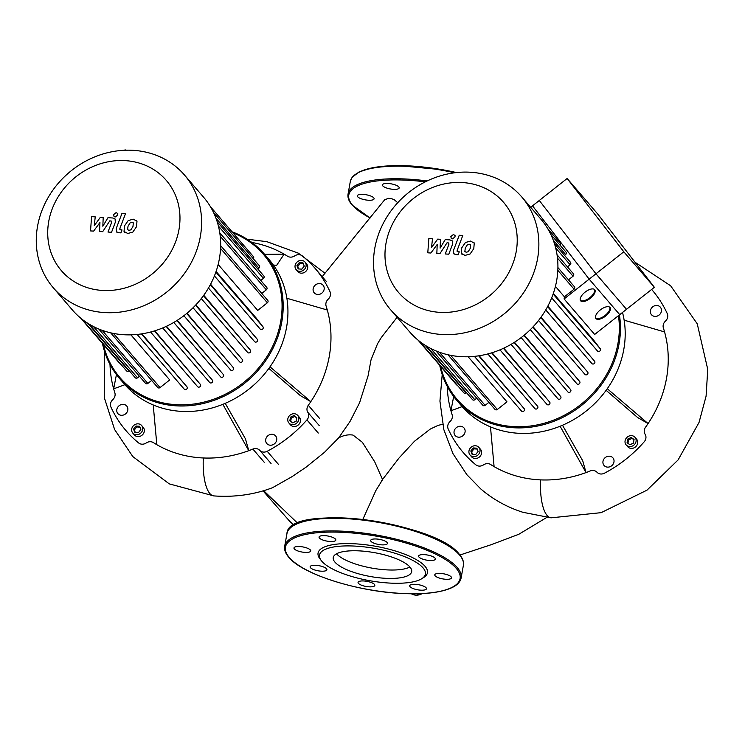 <?xml version="1.0" encoding="UTF-8"?>
<svg xmlns="http://www.w3.org/2000/svg" width="745" height="745" viewBox="0 0 745 745"><rect width="100%" height="100%" fill="white"/><g stroke="black" fill="none" stroke-linecap="round" stroke-linejoin="round"><path stroke-width="1.12" d="M470.71 244.947L469.285 244.22L467.413 244.733L465.308 248.066L464.833 251.531L466.23 252.257L468.13 251.745L470.244 248.392L470.579 244.76M461.295 253.393L465.038 255.405L470.114 253.971L473.792 248.616L474.248 243.084L470.477 241.073L465.429 242.516L461.76 247.834L461.295 253.393L462.142 254.501M474.248 243.084L473.857 242.516L474.295 243.028M457.914 251.745L457.132 250.404L462.794 235.485L459.246 235.252L453.5 250.385L453.752 253.682L456.136 254.66L458.156 254.79L459.274 251.838L457.132 251.456M452.569 238.856L455.111 236.845L454.692 235.215L453.342 234.563L450.809 236.565L451.228 238.204L452.569 238.856M448.173 242.823L448.956 244.164L445.249 253.961L448.807 254.194L452.588 244.164L452.327 240.877L449.933 239.899L445.231 239.601L440.099 248.141L440.463 239.294L437.688 239.117L431.513 247.582L432.5 238.772L428.841 238.54L427.788 252.816L430.889 253.021L437.203 244.425L436.84 253.402L439.941 253.607L447.065 242.749L448.956 243.103M124.508 150.257L125.132 149.764L125.523 150.22M623.798 251.782L654.361 287.291L619.728 314.651L589.165 279.151L623.798 251.782L567.141 178.483L532.507 205.844L589.165 279.151M567.141 178.483L597.704 213.983L654.361 287.291M362.806 519.47L375.853 490.564L382.585 479.64L374.707 461.798L362.377 442.316L353.065 435.089C348.25 434.344 343.436 435.294 338.63 437.939L324.503 452.299L306.148 467.115L292.049 476.651L272.502 487.714M397.085 317.286L381.31 337.532L377.557 343.706L371.029 359.854L368.095 375.787L359.612 402.7L350.038 421.447L338.63 437.939M442.577 424.278L438.051 425.386L430.293 429.055L414.49 441.245L399.069 457.961L381.244 481.196M397.737 202.715L394.133 199.595L390.855 198.477L388.583 198.338L384.699 199.734L322.026 276.879M540.581 479.882A39.047 13.037 -86.3 0 0 551.086 517.822L522.869 512.281C507.168 507.28 493.134 499.495 480.758 488.925L466.5 474.314M622.513 312.462A95.462 85.181 139.3 0 1 517.868 433.236A95.462 85.181 139.3 0 1 461.621 405.997L456.871 400.484A95.462 85.181 -40.7 0 0 513.119 427.714A95.462 85.181 -40.7 0 0 619.421 314.893M439.708 365.283A95.462 85.181 -40.7 0 0 456.871 400.484M618.443 315.675A94.568 84.381 139.3 0 1 513.007 426.568A94.568 84.381 139.3 0 1 440.649 366.372M629.59 446.572A5.83 5.196 139.3 0 1 626.154 444.905A5.83 5.196 139.3 0 1 625.819 438.805A5.83 5.196 139.3 0 1 631.555 435.639A5.83 5.196 139.3 0 1 634.991 437.306A5.83 5.196 139.3 0 1 635.327 443.405A5.83 5.196 139.3 0 1 629.59 446.572M634.991 437.306L636.575 439.14A5.83 5.196 139.3 0 1 636.91 445.249A5.83 5.196 139.3 0 1 631.173 448.406A5.83 5.196 139.3 0 1 627.737 446.749L626.154 444.905M468.987 450.855A5.83 5.196 139.3 0 1 473.149 446.069A5.83 5.196 139.3 0 1 478.886 447.41A5.83 5.196 139.3 0 1 479.948 451.572A5.83 5.196 139.3 0 1 475.785 456.35A5.83 5.196 139.3 0 1 470.048 455.009A5.83 5.196 139.3 0 1 468.987 450.855M478.886 447.41L480.469 449.254A5.83 5.196 139.3 0 1 481.531 453.407A5.83 5.196 139.3 0 1 477.368 458.194A5.83 5.196 139.3 0 1 471.632 456.853L470.048 455.009M460.559 426.27A5.83 5.196 139.3 0 1 463.986 427.928A5.83 5.196 139.3 0 1 464.331 434.037A5.83 5.196 139.3 0 1 458.594 437.194A5.83 5.196 139.3 0 1 455.158 435.536A5.83 5.196 139.3 0 1 454.813 429.427A5.83 5.196 139.3 0 1 460.559 426.27M654.92 316.401A5.83 5.196 139.3 0 1 651.493 314.735A5.83 5.196 139.3 0 1 651.149 308.635A5.83 5.196 139.3 0 1 656.885 305.478A5.83 5.196 139.3 0 1 660.321 307.136A5.83 5.196 139.3 0 1 660.666 313.245A5.83 5.196 139.3 0 1 654.92 316.401M602.994 461.295A5.83 5.196 139.3 0 1 607.156 456.517A5.83 5.196 139.3 0 1 612.893 457.849A5.83 5.196 139.3 0 1 613.954 462.012A5.83 5.196 139.3 0 1 609.792 466.798A5.83 5.196 139.3 0 1 604.065 465.457A5.83 5.196 139.3 0 1 602.994 461.295M477.2 449.067L473.997 448.863L471.604 451.898L472.526 454.273M473.205 447.941L476.856 448.183L478.113 451.451L475.729 454.478L472.079 454.245L470.812 450.976L473.205 447.941L473.997 448.863M470.812 450.976L471.604 451.898M627.737 439.084L631.229 437.464L634.06 439.494L633.408 443.126L629.916 444.746L627.085 442.716L627.737 439.084L628.529 439.997L627.933 443.322M634.004 439.801L632.021 438.386L628.529 439.997M631.229 437.464L632.021 438.386M490.48 426.876L494.093 466.612A115.624 103.183 139.3 0 1 490.648 464.517A6.724 5.997 -40.7 0 0 483.514 464.861A6.724 5.997 139.3 0 1 475.869 464.843A124.592 111.182 -40.7 0 1 463.315 452.615A124.592 111.182 -40.7 0 1 448.22 429.055A6.724 5.997 139.3 0 1 450.036 421.549A6.724 5.997 -40.7 0 0 452.094 414.639A115.624 103.183 139.3 0 1 450.921 410.756A115.624 103.183 139.3 0 1 447.279 386.413M560.11 426.242L586.026 472.591A115.624 103.183 139.3 0 1 494.093 466.612M562.494 425.246L582.739 460.81L586.026 472.591A115.624 103.183 139.3 0 0 590.142 470.98A6.724 5.997 -40.7 0 1 596.978 472.237A6.724 5.997 139.3 0 0 604.456 473.196A124.592 111.182 -40.7 0 0 644.202 441.794A6.724 5.997 139.3 0 0 645.086 434.223A6.724 5.997 -40.7 0 1 645.543 427.211A115.624 103.183 139.3 0 0 648.076 423.56L637.571 417.489L606.123 390.324M607.268 388.722L648.076 423.56A115.624 103.183 139.3 0 0 664.559 331.916L624.133 320.173M651.633 289.442A124.592 111.182 -40.7 0 1 652.164 290.056A124.592 111.182 -40.7 0 1 667.259 313.608A6.724 5.997 139.3 0 1 665.443 321.114A6.724 5.997 -40.7 0 0 663.385 328.024A115.624 103.183 139.3 0 1 664.559 331.916M462.151 406.612L450.921 410.756L453.686 396.526M336.517 553.786A39.839 12.106 -169.8 0 0 385.696 569.813A39.839 12.106 -169.8 0 0 409.899 566.992M360.72 550.965A39.839 12.106 -169.8 0 0 333.238 557.53A39.839 12.106 -169.8 0 0 384.187 578.222A39.839 12.106 -169.8 0 0 411.668 571.648A39.839 12.106 -169.8 0 0 360.72 550.965M421.698 578.744L423.644 577.533A55.577 16.884 -169.8 0 0 412.926 557.809A55.577 16.884 -169.8 0 0 356.389 543.897A55.577 16.884 -169.8 0 0 319.959 558.871L321.365 560.687A53.78 16.334 -169.8 0 0 388.285 582.99A53.78 16.334 -169.8 0 0 421.698 578.744A53.78 16.334 -169.8 0 0 411.333 559.653A53.78 16.334 -169.8 0 0 356.622 546.197A53.78 16.334 -169.8 0 0 321.356 560.687M410.067 586.725A8.512 2.589 -169.8 0 0 419.118 590.021A8.512 2.589 -169.8 0 0 426.457 588.755A8.512 2.589 -169.8 0 0 426.084 587.768A8.512 2.589 -169.8 0 0 417.032 584.471A8.512 2.589 -169.8 0 0 409.694 585.738A8.512 2.589 -169.8 0 0 410.067 586.725M439.261 578.036A8.512 2.589 -169.8 0 0 451.535 577.85A8.512 2.589 -169.8 0 0 447.047 574.656A8.512 2.589 -169.8 0 0 434.773 574.833A8.512 2.589 -169.8 0 0 439.261 578.036M429.502 560.482A8.512 2.589 -169.8 0 0 435.378 559.076A8.512 2.589 -169.8 0 0 424.482 554.653A8.512 2.589 -169.8 0 0 418.615 556.059A8.512 2.589 -169.8 0 0 429.502 560.482M386.497 544.353A8.512 2.589 -169.8 0 0 387.447 543.431A8.512 2.589 -169.8 0 0 381.291 539.753A8.512 2.589 -169.8 0 0 371.625 539.492A8.512 2.589 -169.8 0 0 370.684 540.414A8.512 2.589 -169.8 0 0 376.84 544.092A8.512 2.589 -169.8 0 0 386.497 544.353M335.446 539.091A8.512 2.589 -169.8 0 0 326.394 535.795A8.512 2.589 -169.8 0 0 319.056 537.061A8.512 2.589 -169.8 0 0 319.428 538.048A8.512 2.589 -169.8 0 0 328.48 541.345A8.512 2.589 -169.8 0 0 335.818 540.078A8.512 2.589 -169.8 0 0 335.446 539.091M306.251 547.78A8.512 2.589 -169.8 0 0 293.977 547.966A8.512 2.589 -169.8 0 0 298.466 551.16A8.512 2.589 -169.8 0 0 310.74 550.983A8.512 2.589 -169.8 0 0 306.251 547.78M316.01 565.334A8.512 2.589 -169.8 0 0 310.134 566.74A8.512 2.589 -169.8 0 0 321.021 571.164A8.512 2.589 -169.8 0 0 326.897 569.757A8.512 2.589 -169.8 0 0 316.01 565.334M359.015 581.463A8.512 2.589 -169.8 0 0 358.066 582.385A8.512 2.589 -169.8 0 0 364.221 586.064A8.512 2.589 -169.8 0 0 373.888 586.324A8.512 2.589 -169.8 0 0 374.828 585.402A8.512 2.589 -169.8 0 0 368.673 581.724A8.512 2.589 -169.8 0 0 359.015 581.463M398.808 186.93A8.512 2.589 10.2 0 1 399.18 187.917A8.512 2.589 10.2 0 1 391.842 189.183A8.512 2.589 10.2 0 1 382.79 185.887A8.512 2.589 10.2 0 1 382.418 184.9A8.512 2.589 10.2 0 1 389.756 183.633A8.512 2.589 10.2 0 1 398.808 186.93M369.613 195.618A8.512 2.589 10.2 0 1 374.102 198.813A8.512 2.589 10.2 0 1 361.828 198.999A8.512 2.589 10.2 0 1 357.339 195.805A8.512 2.589 10.2 0 1 369.613 195.618M264.307 254.017L269.066 259.539A95.462 85.181 139.3 0 1 274.644 359.556A95.462 85.181 139.3 0 1 180.607 411.324A95.462 85.181 139.3 0 1 124.359 384.094L119.61 378.572A95.462 85.181 -40.7 0 0 175.857 405.811A95.462 85.181 -40.7 0 0 269.895 354.033A95.462 85.181 -40.7 0 0 264.307 254.017A95.462 85.181 -40.7 0 0 232.067 231.807M102.447 343.38A95.462 85.181 -40.7 0 0 119.61 378.572M232.999 232.896A94.568 84.381 139.3 0 1 277.308 334.831A94.568 84.381 139.3 0 1 175.745 404.665A94.568 84.381 139.3 0 1 103.387 344.46M292.329 424.659A5.83 5.196 139.3 0 1 288.892 422.992A5.83 5.196 139.3 0 1 288.557 416.893A5.83 5.196 139.3 0 1 294.294 413.736A5.83 5.196 139.3 0 1 297.73 415.393A5.83 5.196 139.3 0 1 298.065 421.502A5.83 5.196 139.3 0 1 292.329 424.659M297.73 415.393L299.313 417.237A5.83 5.196 139.3 0 1 299.648 423.337A5.83 5.196 139.3 0 1 293.912 426.494A5.83 5.196 139.3 0 1 290.476 424.836L288.892 422.992M306.065 266.226A5.83 5.196 139.3 0 1 301.902 271.012A5.83 5.196 139.3 0 1 296.165 269.671A5.83 5.196 139.3 0 1 295.104 265.518A5.83 5.196 139.3 0 1 299.267 260.731A5.83 5.196 139.3 0 1 305.003 262.072A5.83 5.196 139.3 0 1 306.065 266.226M305.003 262.072L306.586 263.907A5.83 5.196 139.3 0 1 307.648 268.07A5.83 5.196 139.3 0 1 303.485 272.847A5.83 5.196 139.3 0 1 297.749 271.515L296.165 269.671M131.725 428.943A5.83 5.196 139.3 0 1 135.888 424.166A5.83 5.196 139.3 0 1 141.625 425.497A5.83 5.196 139.3 0 1 142.686 429.66A5.83 5.196 139.3 0 1 138.523 434.447A5.83 5.196 139.3 0 1 132.787 433.106A5.83 5.196 139.3 0 1 131.725 428.943M141.625 425.497L143.208 427.341A5.83 5.196 139.3 0 1 144.269 431.495A5.83 5.196 139.3 0 1 140.107 436.281A5.83 5.196 139.3 0 1 134.37 434.94L132.787 433.106M123.298 404.358A5.83 5.196 139.3 0 1 126.725 406.025A5.83 5.196 139.3 0 1 127.069 412.125A5.83 5.196 139.3 0 1 121.333 415.291A5.83 5.196 139.3 0 1 117.896 413.624A5.83 5.196 139.3 0 1 117.552 407.524A5.83 5.196 139.3 0 1 123.298 404.358M317.659 294.489A5.83 5.196 139.3 0 1 314.232 292.832A5.83 5.196 139.3 0 1 313.887 286.723A5.83 5.196 139.3 0 1 319.624 283.566A5.83 5.196 139.3 0 1 323.06 285.223A5.83 5.196 139.3 0 1 323.404 291.332A5.83 5.196 139.3 0 1 317.659 294.489M265.732 439.392A5.83 5.196 139.3 0 1 269.895 434.605A5.83 5.196 139.3 0 1 275.631 435.946A5.83 5.196 139.3 0 1 276.693 440.099A5.83 5.196 139.3 0 1 272.53 444.886A5.83 5.196 139.3 0 1 266.803 443.545A5.83 5.196 139.3 0 1 265.732 439.392M139.939 427.164L136.735 426.95L134.342 429.986L135.264 432.361M135.944 426.028L139.594 426.27L140.852 429.539L138.468 432.575L134.817 432.333L133.551 429.064L135.944 426.028L136.735 426.95M133.551 429.064L134.342 429.986M301.846 269.141L298.196 268.908L296.938 265.63L299.322 262.603L302.982 262.836L304.239 266.105L301.846 269.141M303.317 263.73L300.123 263.516L297.73 266.552L298.643 268.936M299.322 262.603L300.123 263.516M296.938 265.63L297.73 266.552M290.476 417.172L293.968 415.552L296.799 417.582L296.147 421.223L292.655 422.834L289.824 420.813L290.476 417.172L291.267 418.094L290.671 421.419M296.743 417.898L294.759 416.474L291.267 418.094M293.968 415.552L294.759 416.474M153.219 404.963L156.832 444.7A115.624 103.183 139.3 0 1 153.386 442.614A6.724 5.997 -40.7 0 0 146.253 442.958A6.724 5.997 139.3 0 1 138.607 442.93A124.592 111.182 -40.7 0 1 126.054 430.703A124.592 111.182 -40.7 0 1 110.958 407.152A6.724 5.997 139.3 0 1 112.784 399.646A6.724 5.997 -40.7 0 0 114.832 392.736A115.624 103.183 139.3 0 1 113.659 388.843A115.624 103.183 139.3 0 1 110.018 364.51M222.848 404.33L248.765 450.678A115.624 103.183 139.3 0 1 156.832 444.7M225.232 403.334L245.478 438.907L248.765 450.678A115.624 103.183 139.3 0 0 252.881 449.077L264.214 462.245M270.007 366.81L310.814 401.648L300.31 395.576L268.861 368.412M286.872 298.27L327.297 310.004A115.624 103.183 139.3 0 1 310.814 401.648A115.624 103.183 139.3 0 1 308.281 405.299A6.724 5.997 -40.7 0 0 307.825 412.311A6.724 5.997 139.3 0 1 306.94 419.882L318.273 433.05M264.577 254.334L284.124 254.147L276.721 265.229L273.424 265.108M251.829 242.442A115.624 103.183 139.3 0 1 284.124 254.147A115.624 103.183 139.3 0 1 287.579 256.243A6.724 5.997 -40.7 0 0 294.703 255.898A6.724 5.997 139.3 0 1 302.349 255.926A124.592 111.182 -40.7 0 1 314.912 268.144L326.245 281.312M278.528 464.452L267.194 451.284A6.724 5.997 139.3 0 1 259.716 450.325A6.724 5.997 -40.7 0 0 252.881 449.077M267.194 451.284A124.592 111.182 -40.7 0 0 306.94 419.882M314.912 268.144A124.592 111.182 -40.7 0 1 329.998 291.705A6.724 5.997 139.3 0 1 328.182 299.211A6.724 5.997 -40.7 0 0 326.124 306.121A115.624 103.183 139.3 0 1 327.297 310.004M124.89 384.699L113.659 388.843L116.434 374.614M390.641 309.79L409.694 331.935A86.495 77.182 -40.7 0 0 524.052 335.315A86.495 77.182 -40.7 0 0 543.105 221.889A86.495 77.182 -40.7 0 0 540.805 219.077L521.751 196.941A86.495 77.182 -40.7 0 0 407.403 193.551A86.495 77.182 -40.7 0 0 388.341 306.977A86.495 77.182 -40.7 0 0 390.641 309.79A86.495 77.182 -40.7 0 0 504.998 313.179A86.495 77.182 -40.7 0 0 524.052 199.753A86.495 77.182 -40.7 0 0 521.751 196.941M396.824 290.336A69.201 61.751 139.3 0 1 413.335 198.58A69.201 61.751 139.3 0 1 505.38 204.558A69.201 61.751 139.3 0 1 488.878 296.314A69.201 61.751 139.3 0 1 396.824 290.336M564.105 298.95L595.953 273.788L626.517 309.296L594.668 334.458L564.105 298.95A75.292 67.19 -40.7 0 0 564.403 296.817L574.06 289.19A1.797 1.602 -40.7 0 0 574.432 286.76L557.903 267.548M555.416 286.378L564.403 296.817M597.518 351.063L551.691 297.823L597.471 351.007A1.797 1.602 -40.7 0 0 600.284 348.781L593.569 340.092L553.349 293.362M545.722 309.939L591.865 363.551A1.797 1.602 -40.7 0 0 594.678 361.325L547.836 306.139M584.983 374.437L538.542 320.48L584.937 374.381A1.797 1.602 -40.7 0 0 587.749 372.155L541.019 317.174M576.956 383.843L530.319 329.663L576.909 383.787A1.797 1.602 -40.7 0 0 579.722 381.561L533.122 326.785M567.932 391.972L521.146 337.615L567.886 391.917A1.797 1.602 -40.7 0 0 570.698 389.691L524.266 335.129M514.152 342.476L560.724 396.573L514.488 342.262M503.406 348.334L549.754 402.179L503.778 348.166M491.635 352.86L537.685 406.36L492.054 352.73M478.663 355.821L524.294 408.828L479.175 355.747M447.95 354.75L494.978 409.387A1.797 1.602 -40.7 0 0 497.315 409.48L506.972 401.853L468.149 356.753M580.364 300.384A8.968 4.042 142.3 0 0 589.649 297.804A8.968 4.042 142.3 0 0 594.482 289.47M594.706 289.684A8.968 4.042 -37.7 0 1 594.761 289.758A8.968 4.042 -37.7 0 1 590.226 298.373A8.968 4.042 -37.7 0 1 580.634 300.803A8.968 4.042 -37.7 0 1 580.579 300.729A8.968 4.042 -37.7 0 1 585.114 292.115A8.968 4.042 -37.7 0 1 594.706 289.684M595.646 318.134A8.968 4.042 142.3 0 0 604.931 315.563A8.968 4.042 142.3 0 0 609.764 307.229M609.978 307.443A8.968 4.042 -37.7 0 1 610.043 307.517A8.968 4.042 -37.7 0 1 605.508 316.131A8.968 4.042 -37.7 0 1 595.916 318.553A8.968 4.042 -37.7 0 1 595.86 318.478A8.968 4.042 -37.7 0 1 600.396 309.864A8.968 4.042 -37.7 0 1 609.978 307.443M530.673 207.296L539.296 200.48L595.953 273.788M560.017 245.124A1.797 1.602 -40.7 0 0 560.091 242.991L547.65 228.538M564.542 255.386L565.632 254.52A1.797 1.602 -40.7 0 0 566.004 252.089L550.825 234.452M567.457 266.859L570.121 264.745A1.797 1.602 -40.7 0 0 570.502 262.315L554.466 243.68M568.472 279.831L573.045 276.218A1.797 1.602 -40.7 0 0 573.417 273.778L557.036 254.753M418.038 340.111L456.443 384.727A1.797 1.602 -40.7 0 0 457.272 385.212M419.37 341.182L463.744 392.736A1.797 1.602 -40.7 0 0 466.081 392.839L466.407 392.578M426.308 345.987L472.47 399.618A1.797 1.602 -40.7 0 0 474.807 399.711L476.716 398.212M436.002 350.914L482.779 405.252A1.797 1.602 -40.7 0 0 485.116 405.354L488.916 402.347M524.294 408.828A1.797 1.602 139.3 0 1 521.481 411.054L474.397 356.361L521.528 411.11M537.685 406.36A1.797 1.602 139.3 0 1 534.873 408.586L487.835 353.94L534.919 408.642M549.754 402.179A1.797 1.602 139.3 0 1 546.942 404.405L499.979 349.843L546.988 404.461M560.724 396.573A1.797 1.602 139.3 0 1 557.912 398.798L511.051 344.358M133.448 223.034L132.023 222.308L130.151 222.82L128.047 226.154L127.572 229.628L128.969 230.345L130.869 229.842L132.983 226.48L133.318 222.848M124.033 231.49L127.777 233.492L132.852 232.058L136.531 226.713L136.987 221.172L133.215 219.17L128.168 220.604L124.499 225.931L124.033 231.49L124.881 232.589M136.987 221.172L136.596 220.604L137.033 221.125M120.653 229.833L119.871 228.492L125.533 213.573L121.984 213.34L116.239 228.473L116.49 231.769L118.874 232.747L120.895 232.878L122.012 229.926L119.871 229.553M115.317 216.944L117.85 214.942L117.431 213.303L116.08 212.651L113.547 214.662L113.966 216.292L115.317 216.944M110.912 220.911L111.694 222.252L107.988 232.049L111.545 232.282L115.326 222.252L115.065 218.965L112.672 217.987L107.969 217.689L102.838 226.229L103.201 217.382L100.426 217.205L94.252 225.67L95.239 216.869L91.579 216.627L90.527 230.913L93.628 231.108L99.942 222.513L99.579 231.499L102.68 231.695L109.804 220.837L111.694 221.191M53.379 287.887L72.433 310.022A86.495 77.182 -40.7 0 0 185.207 314.679A86.495 77.182 -40.7 0 0 203.543 197.164L184.49 175.028A86.495 77.182 -40.7 0 0 71.725 170.363A86.495 77.182 -40.7 0 0 53.379 287.887A86.495 77.182 -40.7 0 0 166.154 292.543A86.495 77.182 -40.7 0 0 184.49 175.028M151.617 274.411A69.201 61.751 139.3 0 1 59.563 268.433A69.201 61.751 139.3 0 1 76.074 176.667A69.201 61.751 139.3 0 1 168.128 182.646A69.201 61.751 139.3 0 1 151.617 274.411M218.155 264.466L257.705 310.414L267.353 302.787A1.797 1.602 139.3 0 0 267.734 300.356L220.641 245.645M260.256 329.15L214.43 275.911L260.21 329.094A1.797 1.602 -40.7 0 0 263.022 326.869L256.308 318.18L216.087 271.45M254.65 341.694L208.46 288.036L254.604 341.638A1.797 1.602 -40.7 0 0 257.416 339.413L210.574 284.236M247.722 352.525L201.28 298.568L247.675 352.469A1.797 1.602 -40.7 0 0 250.488 350.243L203.758 295.271M193.057 307.75L239.648 361.874A1.797 1.602 -40.7 0 0 242.46 359.658L195.861 304.882M230.68 370.06L183.885 315.703L230.624 370.004A1.797 1.602 -40.7 0 0 233.436 367.779L187.004 313.226M176.891 320.564L223.463 374.67L177.226 320.35M166.144 326.422L212.493 380.267L166.517 326.254M154.373 330.948L200.424 384.448L154.792 330.817M141.401 333.918L187.032 386.916L141.913 333.835M110.688 332.838L157.717 387.474A1.797 1.602 -40.7 0 0 160.054 387.568L169.711 379.941L130.887 334.84M82.108 319.27L126.482 370.824A1.797 1.602 -40.7 0 0 128.82 370.926L129.146 370.665M89.046 324.084L135.208 377.706A1.797 1.602 -40.7 0 0 137.546 377.808L139.455 376.299M98.74 329.001L145.517 383.34A1.797 1.602 -40.7 0 0 147.855 383.442L151.654 380.434M187.032 386.916A1.797 1.602 139.3 0 1 184.22 389.141L137.136 334.449L184.266 389.197M200.424 384.448A1.797 1.602 139.3 0 1 197.611 386.674L150.574 332.028L197.658 386.729M212.493 380.267A1.797 1.602 139.3 0 1 209.68 382.492L162.717 327.93L209.727 382.548M223.463 374.67A1.797 1.602 139.3 0 1 220.65 376.886L173.79 322.445L220.697 376.951M80.777 318.199L119.191 362.824A1.797 1.602 -40.7 0 0 120.01 363.299M219.775 232.84L266.719 287.374A1.797 1.602 139.3 0 1 266.338 289.814L261.774 293.428M217.205 221.768L263.804 275.911A1.797 1.602 139.3 0 1 263.423 278.341L260.759 280.455M213.573 212.549L259.307 265.686A1.797 1.602 139.3 0 1 258.925 268.116L257.844 268.982M253.319 258.72A1.797 1.602 -40.7 0 0 253.393 256.587L210.388 206.635M422.638 593.56L415.961 595.236L411.361 593.793A11.222 10.011 -40.7 0 0 415.785 595.134A11.222 10.011 -40.7 0 0 422.247 593.579M263.646 490.666L297.618 523.214M272.577 487.686C254.157 494.652 234.582 497.39 213.824 495.909L213.824 495.909A39.047 13.037 -86.3 0 1 203.32 457.979M463.39 565.334A89.633 27.23 -169.8 0 0 459.488 554.941A89.633 27.23 -169.8 0 0 348.781 518.799A89.633 27.23 -169.8 0 0 286.955 533.588C287.747 502.689 435.704 521.817 459.33 554.299C462.608 558.079 463.967 561.758 463.39 565.334L461.127 577.943A89.633 27.23 -169.8 0 0 457.225 567.541A89.633 27.23 -169.8 0 0 346.518 531.409A89.633 27.23 -169.8 0 0 284.692 546.197L286.955 533.588M398.882 593.262A88.739 26.96 -169.8 0 0 456.229 568.333A88.739 26.96 -169.8 0 0 346.63 532.554A88.739 26.96 -169.8 0 0 289.284 557.484A88.739 26.96 -169.8 0 0 398.882 593.262M458.799 554.047A88.739 26.96 -169.8 0 0 377.985 521.714A88.739 26.96 -169.8 0 0 293.595 525.57M425.33 181.845A88.739 26.96 -169.8 0 0 352.646 205.322A88.739 26.96 -169.8 0 0 370.153 217.959M427.174 180.942A89.633 27.23 -169.8 0 0 409.88 179.238A89.633 27.23 -169.8 0 0 348.055 194.035C347.477 197.602 348.837 201.28 352.124 205.061L370.097 218.024M454.729 172.775A89.633 27.23 -169.8 0 0 412.143 166.638A89.633 27.23 -169.8 0 0 350.318 181.426L348.055 194.035M456.462 172.57A88.739 26.96 -169.8 0 0 356.957 173.408M319.614 418.466L308.281 405.299M307.825 412.311L319.167 425.488M271.059 463.492L259.716 450.325M555.677 247.964L570.121 264.745M553.246 240.132L565.632 254.52M557.474 258.133L573.045 276.218M425.134 345.261L466.081 392.839M430.666 348.427L474.807 399.711M439.382 352.227L485.116 405.354M450.706 355.337L497.315 409.48M557.819 270.323L574.06 289.19M523.958 335.39L570.698 389.691M532.833 327.092L579.722 381.561M540.749 317.556L587.749 372.155M547.584 306.614L594.678 361.325M553.125 293.996L600.284 348.781M87.873 323.349L128.82 370.926M93.404 326.524L137.546 377.808M102.121 330.314L147.855 383.442M113.445 333.425L160.054 387.568M220.213 236.23L266.338 289.814M218.415 226.052L263.423 278.341M215.985 218.229L258.925 268.116M220.557 248.42L267.353 302.787M186.697 313.477L233.436 367.779M195.572 305.189L242.46 359.658M203.487 295.644L250.488 350.243M210.323 284.702L257.416 339.413M215.864 272.083L263.022 326.869M454.199 254.194L453.752 253.682M451.675 238.717L451.228 238.204M455.139 235.737L454.692 235.215M452.774 241.399L452.327 240.877M263.022 490.843L289.433 520.988L293.791 525.141M459.935 555.025L491.551 544.576L518.846 534.258L546.839 517.393M467.106 475.049L453.016 453.714L443.871 429.744L439.932 401.117L442.204 374.577M551.086 517.822L601.14 512.662L647.023 490.145L678.118 459.916L699.043 422.424L706.083 396.182L707.75 369.371L697.245 323.814L670.63 285.773L634.945 262.184M324.969 273.219L298.438 253.207L266.859 241.678L247.079 239.182M104.943 352.674L104.226 356.827L104.533 398.379L114.618 429.539L132.815 456.583L169.255 483.868L213.824 495.909M284.692 546.197C284.115 549.773 285.465 553.451 288.753 557.232C302.163 574.078 356.808 591.456 401.723 593.476C424.687 594.603 441.617 592.564 452.513 587.367C457.486 584.89 460.354 581.743 461.127 577.943M350.318 181.426L352.078 177.403L359.118 171.899L372.91 167.616L397.83 165.567L443.079 169.813L456.592 172.561M557.958 398.854L511.042 344.358M545.722 309.948L591.912 363.607M116.937 232.282L116.49 231.769M114.413 216.814L113.966 216.292M117.878 213.824L117.431 213.303M115.512 219.486L115.065 218.965M193.057 307.76L239.694 361.94"/></g></svg>
